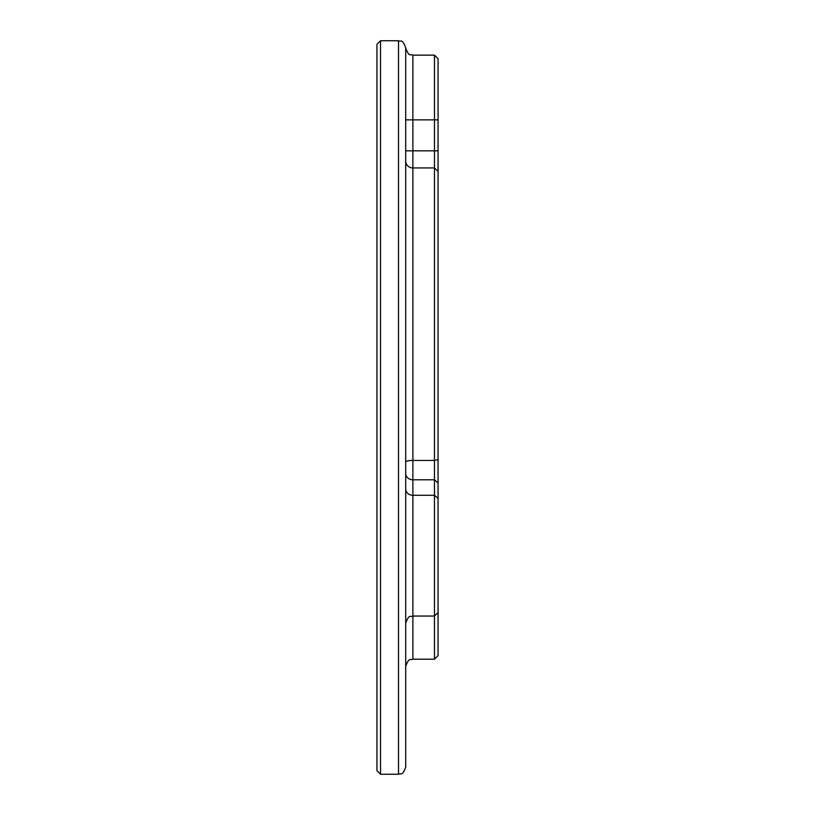 <?xml version="1.0" encoding="UTF-8"?>
<svg xmlns="http://www.w3.org/2000/svg" width="815" height="815" viewBox="0 0 815 815"><rect width="100%" height="100%" fill="white"/><g stroke="black" fill="none" stroke-linecap="round" stroke-linejoin="round"><path stroke-width="1.22" d="M434.466 55.135L412.889 55.135L412.889 167.941L434.466 167.941L438.062 171.354L438.062 58.731L434.466 55.135L434.466 659.192L438.062 655.596L438.062 612.452L434.466 616.048L412.889 616.048L412.889 659.192L434.466 659.192M438.062 171.354L438.062 459.68L434.466 460.434L412.889 460.434L412.889 167.941A7.192 6.846 0 0 1 405.707 161.095L405.707 161.095M405.707 473.556A7.192 6.225 180 0 0 412.889 479.791L434.466 479.791L438.062 482.898L438.062 459.68M438.062 482.898L438.062 612.452M405.707 587.279L405.707 767.058C402.284 776.889 400.644 772.875 398.515 774.25L398.515 40.75C400.644 42.125 402.284 38.111 405.707 47.942L405.707 587.279M380.534 774.25L376.938 770.654L376.938 44.346L380.534 40.75L380.534 774.25L398.515 774.25M438.062 119.856L405.707 119.856M438.062 150.826L405.707 150.826M438.062 498.393L434.466 495.276L412.889 495.276L412.889 616.048C410.77 617.424 409.12 613.4 405.707 623.231M405.707 489.051A7.192 6.225 0 0 0 412.889 495.276L412.889 460.434A7.192 1.508 180 0 0 405.707 461.952M380.534 40.75L398.515 40.75M412.889 659.192C410.77 660.568 409.12 656.554 405.707 666.385M412.889 55.135C410.77 53.749 409.12 57.773 405.707 47.942"/></g></svg>
